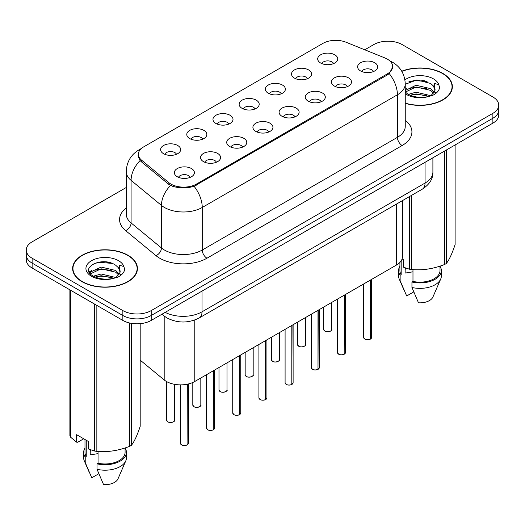 <?xml version="1.0" encoding="UTF-8"?>
<svg xmlns="http://www.w3.org/2000/svg" width="525" height="525" viewBox="0 0 525 525"><rect width="100%" height="100%" fill="white"/><g stroke="black" fill="none" stroke-linecap="round" stroke-linejoin="round"><path stroke-width="0.79" d="M294.446 78.113A10.027 5.788 180 0 1 292.458 76.479A10.027 5.788 180 0 1 295.778 69.28A10.027 5.788 180 0 1 308.621 69.93A10.027 5.788 180 0 1 310.61 76.479A10.027 5.788 180 0 1 294.446 78.113M307.401 78.711A6.018 3.472 0 0 0 305.786 77.024A6.018 3.472 0 0 0 299.86 76.145A6.018 3.472 0 0 0 295.667 78.711M268.268 93.227A10.027 5.788 180 0 1 266.273 91.593A10.027 5.788 180 0 1 269.594 84.4A10.027 5.788 180 0 1 282.443 85.043A10.027 5.788 180 0 1 284.432 91.593A10.027 5.788 180 0 1 268.268 93.227M281.223 93.831A6.018 3.472 0 0 0 279.608 92.138A6.018 3.472 0 0 0 273.683 91.258A6.018 3.472 0 0 0 269.489 93.831M242.084 108.347A10.027 5.788 180 0 1 240.096 106.706A10.027 5.788 180 0 1 243.416 99.514A10.027 5.788 180 0 1 256.259 100.157A10.027 5.788 180 0 1 258.254 106.706A10.027 5.788 180 0 1 242.084 108.347M255.038 108.944A6.018 3.472 0 0 0 253.424 107.251A6.018 3.472 0 0 0 247.498 106.372A6.018 3.472 0 0 0 243.305 108.944M215.906 123.46A10.027 5.788 180 0 1 213.918 121.82A10.027 5.788 180 0 1 217.238 114.627A10.027 5.788 180 0 1 230.081 115.277A10.027 5.788 180 0 1 232.07 121.82A10.027 5.788 180 0 1 215.906 123.46M228.861 124.057A6.018 3.472 0 0 0 227.246 122.364A6.018 3.472 0 0 0 221.32 121.485A6.018 3.472 0 0 0 217.127 124.057M189.722 138.574A10.027 5.788 180 0 1 187.733 136.94A10.027 5.788 180 0 1 191.054 129.741A10.027 5.788 180 0 1 203.903 130.39A10.027 5.788 180 0 1 205.892 136.94A10.027 5.788 180 0 1 189.722 138.574M202.683 139.171A6.018 3.472 0 0 0 201.068 137.484A6.018 3.472 0 0 0 195.143 136.605A6.018 3.472 0 0 0 190.942 139.171M163.544 153.687A10.027 5.788 180 0 1 161.556 152.053A10.027 5.788 180 0 1 164.876 144.861A10.027 5.788 180 0 1 177.719 145.504A10.027 5.788 180 0 1 179.707 152.053A10.027 5.788 180 0 1 163.544 153.687M176.498 154.291A6.018 3.472 0 0 0 174.884 152.598A6.018 3.472 0 0 0 168.958 151.718A6.018 3.472 0 0 0 164.765 154.291M320.624 63A10.027 5.788 180 0 1 318.636 61.359A10.027 5.788 180 0 1 321.956 54.167A10.027 5.788 180 0 1 334.806 54.817A10.027 5.788 180 0 1 336.794 61.359A10.027 5.788 180 0 1 320.624 63M333.585 63.597A6.018 3.472 0 0 0 331.971 61.904A6.018 3.472 0 0 0 326.045 61.025A6.018 3.472 0 0 0 321.845 63.597M334.379 86.054A10.027 5.788 180 0 1 332.391 84.413A10.027 5.788 180 0 1 335.711 77.221A10.027 5.788 180 0 1 348.554 77.871A10.027 5.788 180 0 1 350.542 84.413A10.027 5.788 180 0 1 334.379 86.054M347.333 86.651A6.018 3.472 0 0 0 345.719 84.965A6.018 3.472 0 0 0 339.793 84.079A6.018 3.472 0 0 0 335.6 86.651M308.195 101.168A10.027 5.788 180 0 1 306.206 99.533A10.027 5.788 180 0 1 309.527 92.334A10.027 5.788 180 0 1 322.376 92.984A10.027 5.788 180 0 1 324.365 99.533A10.027 5.788 180 0 1 308.195 101.168M321.156 101.771A6.018 3.472 0 0 0 319.541 100.078A6.018 3.472 0 0 0 313.615 99.199A6.018 3.472 0 0 0 309.415 101.771M282.017 116.281A10.027 5.788 180 0 1 280.028 114.647A10.027 5.788 180 0 1 283.349 107.454A10.027 5.788 180 0 1 296.192 108.097A10.027 5.788 180 0 1 298.18 114.647A10.027 5.788 180 0 1 282.017 116.281M294.971 116.885A6.018 3.472 0 0 0 293.357 115.192A6.018 3.472 0 0 0 287.431 114.312A6.018 3.472 0 0 0 283.238 116.885M255.839 131.401A10.027 5.788 180 0 1 253.851 129.76A10.027 5.788 180 0 1 257.165 122.568A10.027 5.788 180 0 1 270.014 123.211A10.027 5.788 180 0 1 272.002 129.76A10.027 5.788 180 0 1 255.839 131.401M268.793 131.998A6.018 3.472 0 0 0 267.179 130.305A6.018 3.472 0 0 0 261.253 129.426A6.018 3.472 0 0 0 257.06 131.998M229.655 146.514A10.027 5.788 180 0 1 227.666 144.874A10.027 5.788 180 0 1 230.987 137.681A10.027 5.788 180 0 1 243.836 138.331A10.027 5.788 180 0 1 245.825 144.874A10.027 5.788 180 0 1 229.655 146.514M242.616 147.112A6.018 3.472 0 0 0 241.001 145.425A6.018 3.472 0 0 0 235.075 144.539A6.018 3.472 0 0 0 230.875 147.112M203.477 161.628A10.027 5.788 180 0 1 201.488 159.994A10.027 5.788 180 0 1 204.809 152.795A10.027 5.788 180 0 1 217.652 153.444A10.027 5.788 180 0 1 219.64 159.994A10.027 5.788 180 0 1 203.477 161.628M216.431 162.232A6.018 3.472 0 0 0 214.817 160.538A6.018 3.472 0 0 0 208.891 159.659A6.018 3.472 0 0 0 204.698 162.232M177.293 176.741A10.027 5.788 180 0 1 175.304 175.107A10.027 5.788 180 0 1 178.625 167.915A10.027 5.788 180 0 1 191.474 168.558A10.027 5.788 180 0 1 193.463 175.107A10.027 5.788 180 0 1 177.293 176.741M190.253 177.345A6.018 3.472 0 0 0 188.639 175.652A6.018 3.472 0 0 0 182.713 174.773A6.018 3.472 0 0 0 178.52 177.345M360.557 70.941A10.027 5.788 180 0 1 358.568 69.3A10.027 5.788 180 0 1 361.889 62.108A10.027 5.788 180 0 1 374.738 62.751A10.027 5.788 180 0 1 376.727 69.3A10.027 5.788 180 0 1 360.557 70.941M373.511 71.538A6.018 3.472 0 0 0 371.897 69.845A6.018 3.472 0 0 0 365.971 68.965A6.018 3.472 0 0 0 361.777 71.538M384.943 57.96A18.047 10.415 180 0 1 387.352 59.122A18.047 10.415 180 0 1 392.641 66.491A18.047 10.415 180 0 1 387.352 73.854L196.435 184.085A18.047 10.415 180 0 1 168.893 182.693L141.645 160.223A18.047 10.415 180 0 1 138.383 154.252A18.047 10.415 180 0 1 143.666 146.882L322.921 43.391A18.047 10.415 180 0 1 346.027 42.223L384.943 57.96M402.432 200.635L402.432 256.804A20.048 11.576 180 0 1 396.559 264.987L194.788 381.478A20.048 11.576 180 0 1 164.187 379.929L140.188 360.143M405.248 103.359A32.412 18.716 0 0 0 452.373 86.684A32.412 18.716 0 0 0 442.877 73.448A32.412 18.716 0 0 0 401.73 71.21M127.962 255.268A32.412 18.716 0 0 0 92.636 251.213A32.412 18.716 0 0 0 72.627 268.498A32.412 18.716 0 0 0 82.123 281.735A32.412 18.716 0 0 0 117.443 285.79A32.412 18.716 0 0 0 137.452 268.498A32.412 18.716 0 0 0 127.962 255.268M72.962 270.185A32.412 18.716 0 0 0 72.85 270.683M392.779 66.983L389.242 73.592L387.496 74.858L194.073 186.27C186.92 188.429 179.767 188.429 172.613 186.27L168.564 184.223L141.317 161.752L140.103 160.525L138.055 155.321M126.249 187.497L32.123 241.841A20.048 11.576 0 0 0 26.25 250.031L26.25 259.849A20.048 11.576 0 0 0 32.123 268.032L122.857 320.421L122.857 315.512A20.048 11.576 0 0 0 151.213 315.512L492.877 118.25A20.048 11.576 0 0 0 498.75 110.066A20.048 11.576 0 0 1 492.877 118.25L151.213 315.512A20.048 11.576 0 0 1 122.857 315.512L32.123 263.123L122.857 315.512L122.857 310.597A20.048 11.576 0 0 0 151.213 310.597L492.877 113.334A20.048 11.576 0 0 0 498.75 105.151A20.048 11.576 0 0 0 492.877 96.968L402.143 44.586A20.048 11.576 0 0 0 373.787 44.586L364.757 49.796M26.25 254.94A20.048 11.576 0 0 0 32.123 263.123A20.048 11.576 0 0 1 26.25 254.94M26.25 250.031A20.048 11.576 0 0 0 32.123 258.215L122.857 310.597M137.235 270.683A32.412 18.716 0 0 0 137.117 270.185M452.15 88.863A32.412 18.716 0 0 0 452.038 88.364M122.857 320.421A20.048 11.576 0 0 0 151.213 320.421L492.877 123.158A20.048 11.576 0 0 0 498.75 114.975L498.75 105.151M370.328 339.163C367.946 339.931 366.115 339.905 364.842 339.091L363.635 337.391A4.01 2.317 0 0 0 364.809 339.032A4.01 2.317 0 0 0 370.355 339.098L370.263 339.15A3.878 2.238 180 0 1 364.908 339.084M370.355 338.933L370.604 279.969M370.355 339.098L370.355 280.114M344.151 354.277C341.768 355.044 339.938 355.018 338.658 354.204L337.457 352.511A4.01 2.317 0 0 0 338.632 354.145A4.01 2.317 0 0 0 344.177 354.217L344.085 354.27A3.878 2.238 180 0 1 338.723 354.198M344.177 354.053L344.42 295.089M344.177 354.217L344.177 295.227M317.966 369.39C315.584 370.158 313.76 370.132 312.48 369.324L311.279 367.625A4.01 2.317 0 0 0 312.454 369.259A4.01 2.317 0 0 0 317.993 369.331L317.907 369.383A3.878 2.238 180 0 1 312.546 369.318M317.993 369.167L318.242 310.203M317.993 369.331L317.993 310.347M291.788 384.503C289.406 385.271 287.575 385.252 286.296 384.438L285.095 382.738A4.01 2.317 0 0 0 286.269 384.372A4.01 2.317 0 0 0 291.815 384.444L291.723 384.497A3.878 2.238 180 0 1 286.368 384.431M291.815 384.28L292.064 325.316M291.815 384.444L291.815 325.461M265.604 399.623C263.228 400.391 261.397 400.365 260.118 399.551L258.917 397.852A4.01 2.317 0 0 0 260.092 399.492A4.01 2.317 0 0 0 265.637 399.558L265.545 399.61A3.878 2.238 180 0 1 260.183 399.545M265.637 399.394L265.88 340.43M265.637 399.558L265.637 340.574M405.248 103.143A32.078 18.519 0 0 0 452.038 86.684A32.078 18.519 0 0 0 442.641 73.585A32.078 18.519 0 0 0 401.848 71.393M405.917 268.131A15.107 8.722 0 0 0 405.149 269.62M405.149 267.862L405.149 273.079L412.978 271.799M408.299 94.369L416.049 92.177L430.802 95.694M426.904 95.412L414.862 94.375L410.077 95.242L416.049 93.909L429.122 96.416M405.248 90.497L416.049 85.247L430.644 88.659L434.155 92.315M405.326 92.065L416.049 86.979L430.644 90.392L433.571 93.135M405.248 91.973L407.853 94.106C413.7 97.276 420.61 98.083 428.584 96.534L432.823 95.294C436.905 93.201 439.169 90.589 439.615 87.452L438.782 84.748L434.313 83.344L434.838 90.989L435.067 89.959A15.107 8.722 0 0 0 433.361 85.929L435.061 90.162M433.361 85.929L430.658 83.462L416.83 79.964L405.248 84.249M434.838 90.989L431.156 95.445M402.084 258.956L403.364 259.698L403.364 267.173L409.48 269.207A36.087 20.836 0 0 0 411.764 269.561C422.678 270.519 433.63 268.82 444.629 264.482A36.087 20.836 0 0 0 446.303 263.511C449.223 259.855 452.156 253.536 455.109 244.538L455.109 144.966M412.978 269.647L412.978 281.426A20.048 11.576 0 0 0 440.009 270.578L440.009 266.136M412.978 281.426L411.948 282.023A21.387 12.344 0 0 0 441.348 270.578A21.387 12.344 0 0 0 440.009 266.28M411.948 282.023L411.948 287.477A21.387 12.344 0 0 0 440.711 279.024A21.387 12.344 0 0 0 441.348 276.032L441.348 270.578M411.948 287.477L418.491 302.8A13.368 7.718 0 0 0 432.928 296.999L440.711 279.024M444.629 264.482L444.629 151.016M446.303 150.052L446.303 263.511M411.764 195.248L411.764 269.561M409.48 269.207L409.48 196.567M399.912 262.421L399.912 270.578A20.048 11.576 0 0 0 401.166 274.608L401.166 260.853M399.912 266.28A21.387 12.344 0 0 0 398.573 270.578A21.387 12.344 0 0 0 400.135 275.205L401.166 274.608M398.573 270.578L398.573 276.032A21.387 12.344 0 0 0 399.21 279.024A21.387 12.344 0 0 0 400.135 280.658L400.135 275.205M413.726 291.907L406.678 295.982L400.135 280.658M408.942 81.716L414.862 80.515L427.055 81.592M410.058 88.318L414.862 87.445L426.904 88.482M433.492 91.291L434.405 91.895M434.838 92.203L436.078 93.227M405.248 89.362L406.606 88.679M82.359 281.597A32.078 18.519 0 0 0 117.318 285.613A32.078 18.519 0 0 0 137.117 268.498A32.078 18.519 0 0 0 127.726 255.406A32.078 18.519 0 0 0 92.761 251.39A32.078 18.519 0 0 0 72.962 268.498A32.078 18.519 0 0 0 82.359 281.597M90.996 449.951A15.107 8.722 0 0 0 90.234 451.434M90.234 449.682L90.234 454.893L98.057 453.62M93.378 276.183L101.128 273.991L115.881 277.515M111.982 277.226L99.94 276.196L95.156 277.062L101.128 275.723L114.201 278.23M89.992 273.381L90.444 272.075L101.128 267.061L115.723 270.473L119.234 274.129M90.412 273.879L101.128 268.793L115.723 272.206L118.65 274.956M118.44 267.743L115.736 265.276C101.811 255.426 78.606 268.282 92.932 275.92C98.779 279.097 105.689 279.904 113.662 278.348L117.902 277.115C121.984 275.021 124.248 272.409 124.694 269.272L123.861 266.562L119.392 265.158L119.923 272.81L120.146 271.773A15.107 8.722 0 0 0 118.44 267.743L120.14 271.983M119.923 272.81L116.235 277.259M83.718 438.782L77.72 442.247L76.624 442.175L76.624 434.693L88.443 441.512L88.443 448.993L94.559 451.027A36.087 20.836 0 0 0 96.849 451.382C107.756 452.333 118.709 450.64 129.708 446.296A36.087 20.836 0 0 0 131.381 445.331C134.302 441.676 137.242 435.35 140.188 426.359L140.188 323.669M98.057 451.461L98.057 463.247A20.048 11.576 0 0 0 125.088 452.392L125.088 447.95M98.057 463.247L97.027 463.837A21.387 12.344 0 0 0 126.427 452.392A21.387 12.344 0 0 0 125.088 448.094M97.027 463.837L97.027 469.298A21.387 12.344 0 0 0 125.79 460.845A21.387 12.344 0 0 0 126.427 457.852L126.427 452.392M97.027 469.298L103.569 484.621A13.368 7.718 0 0 0 118.007 478.82L125.79 460.845M129.708 446.296L129.708 323.013M131.381 323.341L131.381 445.331M96.849 305.406L96.849 451.382M94.559 451.027L94.559 304.087M70.507 290.194L70.507 437.141L76.624 442.175M70.507 437.141A36.087 20.836 0 0 1 69.891 435.822L69.891 289.839M84.991 439.523L84.991 452.392A20.048 11.576 0 0 0 86.244 456.422L86.244 440.245M84.991 448.094A21.387 12.344 0 0 0 83.652 452.392A21.387 12.344 0 0 0 85.214 457.019L86.244 456.422M83.652 452.392L83.652 457.852A21.387 12.344 0 0 0 84.289 460.845A21.387 12.344 0 0 0 85.214 462.479L85.214 457.019M98.805 473.727L91.757 477.796L85.214 462.479M94.021 263.537L99.94 262.336L112.133 263.412M89.447 272.573L90.523 271.937M95.137 270.139L99.94 269.266L111.982 270.296M118.571 273.112L119.483 273.709M119.917 274.024L121.157 275.041M89.125 271.924L91.685 270.493M239.426 414.737C237.044 415.505 235.213 415.478 233.94 414.665L232.732 412.972A4.01 2.317 0 0 0 233.907 414.606A4.01 2.317 0 0 0 239.452 414.678L239.361 414.73A3.878 2.238 180 0 1 234.006 414.658M239.452 414.514L239.702 355.55M239.452 414.678L239.452 355.688M213.248 429.85C210.866 430.618 209.035 430.592 207.756 429.785L206.555 428.085A4.01 2.317 0 0 0 207.729 429.719A4.01 2.317 0 0 0 213.275 429.791L213.183 429.844A3.878 2.238 180 0 1 207.821 429.778M213.275 429.627L213.524 370.663M213.275 429.791L213.275 370.808M187.064 444.964C184.682 445.732 182.857 445.712 181.578 444.898L180.377 443.198A4.01 2.317 0 0 0 181.552 444.833A4.01 2.317 0 0 0 187.09 444.905L187.005 444.957A3.878 2.238 180 0 1 181.643 444.892M187.09 444.741L187.34 384.195M187.09 444.905L187.09 384.248M141.645 160.223L141.645 162.028M168.893 182.693L168.893 184.478M196.435 184.085L196.435 185.168M387.352 73.854L387.352 74.937M396.559 204.022L396.559 264.987M164.187 316.076L164.187 379.929M194.788 320.007L194.788 381.478M405.248 120.317A33.416 19.294 180 0 1 402.143 145.53L206.975 258.215A6.681 3.859 60 0 1 202.25 250.031L397.418 137.347A26.736 15.435 0 0 0 405.248 126.433L405.248 83.869A26.736 15.435 180 0 1 397.418 94.782A23.389 13.506 -120 0 0 389.242 73.592M206.975 258.215A33.416 19.294 180 0 1 159.718 258.215A33.416 19.294 180 0 1 155.971 255.636L125.613 230.606A33.416 19.294 180 0 1 126.249 207.959M164.443 250.031A26.736 15.435 0 0 0 202.25 250.031L202.25 207.467A26.736 15.435 180 0 1 164.443 207.467A26.736 15.435 180 0 1 161.444 205.406L131.086 180.37A26.736 15.435 180 0 1 126.249 171.518L126.249 214.082A26.736 15.435 0 0 0 131.086 222.935L161.444 247.964A26.736 15.435 0 0 0 164.443 250.031M194.073 186.27A23.389 13.506 60 0 1 202.25 207.467L397.418 94.782L397.418 137.347A6.681 3.859 60 0 0 402.143 145.53M140.7 149.146A23.389 13.506 -120 0 0 138.928 149.894C130.928 154.698 126.702 161.903 126.249 171.518M140.103 160.525A23.389 15.645 129.5 0 0 131.086 180.37L131.086 222.935A6.681 4.469 -50.5 0 1 125.613 230.606M170.559 185.456A23.389 15.645 129.5 0 0 161.444 205.406L161.444 247.964A6.681 4.469 -50.5 0 1 155.971 255.636M151.213 310.597L151.213 320.421M492.877 113.334L492.877 123.158M32.123 258.215L32.123 268.032M165.172 312.355A26.736 15.435 0 0 0 202.013 311.824L425.066 183.048A26.736 15.435 0 0 0 432.895 172.134C433.092 178.769 429.555 184.446 422.297 189.164L199.244 317.947A13.368 7.718 60 0 0 202.013 311.824L202.013 291.093M425.066 162.31L425.066 183.048A13.368 7.718 60 0 1 422.297 189.164M162.278 314.029A13.368 8.938 129.5 0 0 163.656 315.65L161.93 314.232M370.604 338.96A4.01 2.317 0 0 0 371.654 337.391L371.654 279.366M324.877 331.091A4.01 2.317 0 0 0 329.247 331.59A4.01 2.317 0 0 0 331.721 329.451C333.06 330.468 327.515 332.935 324.909 331.15L323.702 329.451A4.01 2.317 0 0 0 324.877 331.091M330.501 331.118A3.878 2.238 180 0 1 324.975 331.144M344.42 354.073A4.01 2.317 0 0 0 345.476 352.511L345.476 294.479M318.242 369.187A4.01 2.317 0 0 0 319.298 367.625L319.298 309.592M292.064 384.3A4.01 2.317 0 0 0 293.114 382.738L293.114 324.706M265.88 399.42A4.01 2.317 0 0 0 266.936 397.852L266.936 339.826M298.699 346.205A4.01 2.317 0 0 0 303.069 346.71A4.01 2.317 0 0 0 305.543 344.571C306.882 345.581 301.33 348.049 298.725 346.264L297.524 344.571A4.01 2.317 0 0 0 298.699 346.205M304.323 346.231A3.878 2.238 180 0 1 298.791 346.257M272.521 361.318A4.01 2.317 0 0 0 276.892 361.823A4.01 2.317 0 0 0 279.366 359.684C280.698 360.695 275.152 363.162 272.547 361.384L271.346 359.684A4.01 2.317 0 0 0 272.521 361.318M278.138 361.351A3.878 2.238 180 0 1 272.613 361.377M246.337 376.438A4.01 2.317 0 0 0 250.707 376.937A4.01 2.317 0 0 0 253.181 374.798C254.52 375.815 248.968 378.282 246.363 376.497L245.162 374.798A4.01 2.317 0 0 0 246.337 376.438M251.961 376.464A3.878 2.238 180 0 1 246.435 376.491M424.417 80.738A26.736 15.435 0 0 0 421.752 80.561M438.782 84.748A19.117 11.038 0 0 0 433.479 78.875A19.117 11.038 0 0 0 404.919 79.866M405.248 93.732A19.117 11.038 0 0 0 406.442 94.487A19.117 11.038 0 0 0 428.584 96.534M109.495 262.559A26.736 15.435 0 0 0 106.831 262.375M123.861 266.562A19.117 11.038 0 0 0 118.558 260.695A19.117 11.038 0 0 0 91.521 260.695A19.117 11.038 0 0 0 91.521 276.301A19.117 11.038 0 0 0 113.662 278.348M239.702 414.533A4.01 2.317 0 0 0 240.752 412.972L240.752 354.939M213.524 429.647A4.01 2.317 0 0 0 214.574 428.085L214.574 370.053M187.34 444.76A4.01 2.317 0 0 0 188.396 443.198L188.396 383.959M220.159 391.552A4.01 2.317 0 0 0 224.529 392.05A4.01 2.317 0 0 0 227.003 389.911C228.342 390.928 222.79 393.396 220.185 391.611L218.984 389.911A4.01 2.317 0 0 0 220.159 391.552M225.783 391.578A3.878 2.238 180 0 1 220.251 391.604M193.974 406.665A4.01 2.317 0 0 0 198.345 407.17A4.01 2.317 0 0 0 200.826 405.031C202.158 406.042 196.613 408.509 194.007 406.724L192.8 405.031A4.01 2.317 0 0 0 193.974 406.665M199.598 406.691A3.878 2.238 180 0 1 194.073 406.717M167.797 421.778A4.01 2.317 0 0 0 172.167 422.284A4.01 2.317 0 0 0 174.641 420.144C175.98 421.155 170.428 423.623 167.823 421.844L166.622 420.144A4.01 2.317 0 0 0 167.797 421.778M173.421 421.811A3.878 2.238 180 0 1 167.888 421.837M138.383 154.252L138.383 157.395M392.641 66.491L392.641 68.296M405.248 83.869C404.795 74.261 400.568 67.049 392.575 62.252L389.202 60.605M141.455 148.437L138.928 149.894M199.244 317.947C188.488 323.348 177.732 323.348 166.976 317.947L163.656 315.65M432.895 172.134L432.895 157.789M363.635 337.391L363.635 283.992M371.654 337.391L370.578 339.019M331.721 329.451L331.721 302.42M323.702 329.451L323.702 307.046M337.457 352.511L337.457 299.112M345.476 352.511L344.393 354.132M311.279 367.625L311.279 314.226M319.298 367.625L318.216 369.246M285.095 382.738L285.095 329.339M293.114 382.738L292.038 384.366M258.917 397.852L258.917 344.452M266.936 397.852L265.853 399.479M305.543 344.571L305.543 317.533M297.524 344.571L297.524 322.166M279.366 359.684L279.366 332.647M271.346 359.684L271.346 337.28M253.181 374.798L253.181 347.767M245.162 374.798L245.162 352.393M452.038 89.362L452.038 86.684M404.211 290.574L399.21 279.024M137.117 271.182L137.117 268.498M89.289 472.395L84.289 460.845M72.962 271.182L72.962 268.498M232.732 412.972L232.732 359.572M240.752 412.972L239.676 414.592M206.555 428.085L206.555 374.686M214.574 428.085L213.491 429.706M180.377 443.198L180.377 384.864M188.396 443.198L187.313 444.826M227.003 389.911L227.003 362.88M218.984 389.911L218.984 367.507M200.826 405.031L200.826 377.993M192.8 405.031L192.8 382.482M174.641 420.144L174.641 384.346M166.622 420.144L166.622 381.583"/></g></svg>
